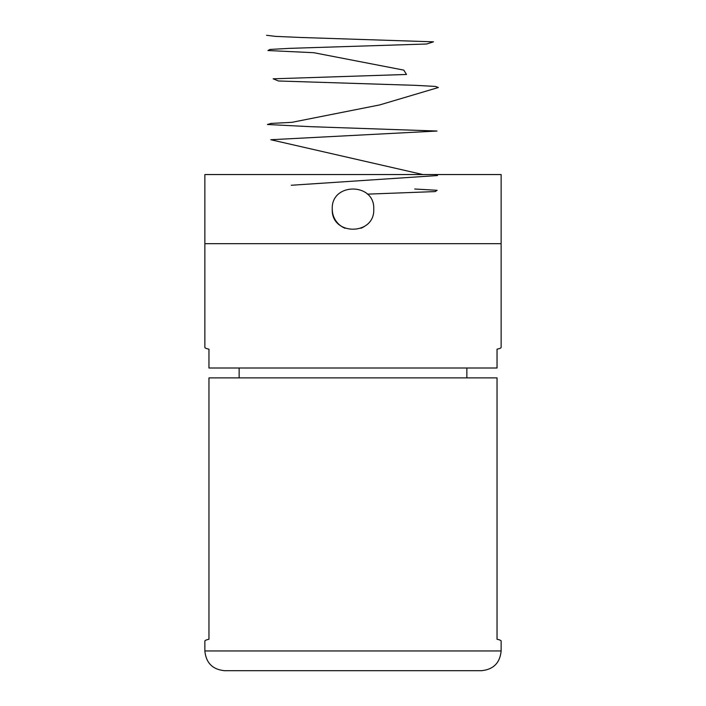 <?xml version="1.0" encoding="UTF-8"?>
<svg xmlns="http://www.w3.org/2000/svg" width="706" height="706" viewBox="0 0 706 706"><rect width="100%" height="100%" fill="white"/><g stroke="black" fill="none" stroke-linecap="round" stroke-linejoin="round"><path stroke-width="1.06" d="M501.136 174.55L204.864 174.55L204.864 243.676L501.136 243.676L204.864 243.676L204.864 347.37C204.872 347.987 206.231 348.587 208.958 349.179L208.958 368.011L497.042 368.011L497.042 349.179C499.769 348.587 501.128 347.987 501.136 347.37L501.136 174.55M332.261 209.108C330.973 182.369 375.01 182.351 373.739 209.1C375.036 235.83 331.008 235.91 332.261 209.108A20.739 20.739 0 0 0 345.066 228.276M360.96 228.259A20.739 20.739 0 0 0 364.534 226.344M204.864 650.95L204.864 641.074C204.872 640.457 206.231 639.857 208.958 639.265L208.958 377.886L497.042 377.886L497.042 639.265C499.769 639.857 501.128 640.457 501.136 641.074L501.136 650.95C499.963 662.943 493.379 669.526 481.386 670.7L224.614 670.7C212.621 669.526 206.037 662.943 204.864 650.95L501.136 650.95M466.869 377.886L466.869 368.011M239.131 368.011L239.131 377.886M266.586 35.3L275.622 36.385L300.844 37.48L433.466 41.83L426.671 44.001L289.548 48.352L270.071 49.446L267.936 50.532L313.773 52.703L403.788 70.115L406.497 74.465L273.169 78.816L278.455 80.987L415.287 85.338L435.443 86.432L438.347 87.518L379.704 104.92L291.896 122.332L271.086 123.418L267.406 124.503L310.781 126.683L437.023 131.034L270.822 139.735L422.912 174.55M437.526 175.538L291.278 185.263M414.722 189.014L437.129 190.302L435.17 191.582L367.367 194.15"/></g></svg>
